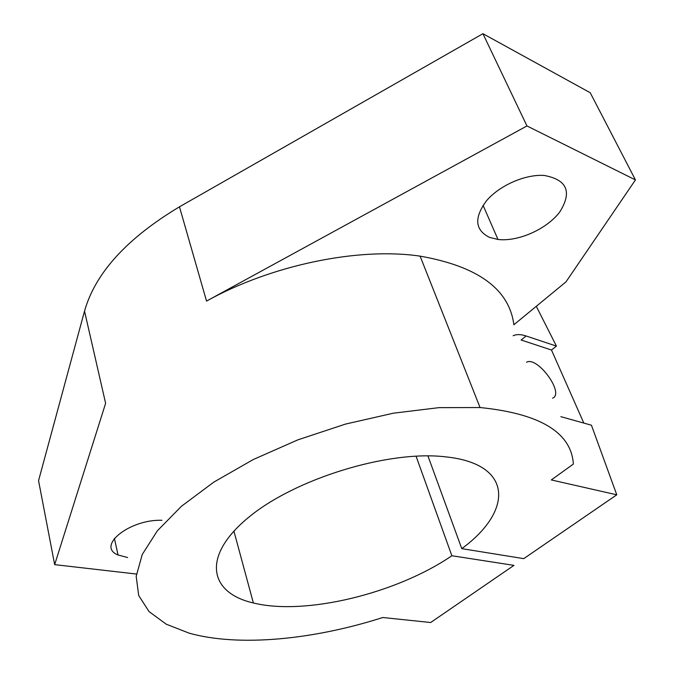 <?xml version="1.0" encoding="UTF-8"?>
<svg xmlns="http://www.w3.org/2000/svg" width="674" height="674" viewBox="0 0 674 674"><rect width="100%" height="100%" fill="white"/><g stroke="black" fill="none" stroke-linecap="round" stroke-linejoin="round"><path stroke-width="1.01" d="M526.529 362.224C537.515 355.939 564.922 393.608 552.587 398.182M161.971 520.286C129.4 519.149 96.02 546.311 118.043 554.972L127.613 557.541M136.418 574.037L54.67 564.644L105.616 403.313L84.528 311.102C95.287 273.071 126.931 238.31 179.469 206.825L482.929 33.7L526.967 125.954L635.447 179.916L565.991 281.867L513.866 324.758C509.291 289.213 478.034 266.348 420.096 256.137C358.913 247.063 271.951 264.781 206.53 301.076L526.967 125.954M489.476 237.383L497.985 239.464C518.028 241.924 546.816 229.194 559.774 211.956C572.319 191.922 567.154 179.756 544.297 175.467C525.45 174.044 499.586 185.392 486.62 200.633C473.906 217.727 474.867 229.977 489.476 237.383M427.923 455.885L461.766 548.644C513.302 511.077 513.664 463.51 444.899 456.778C387.777 450.165 294.428 478.97 248.15 517.742C201.307 556.412 209.108 592.901 253.365 602.96C305.297 615.893 396.817 593.423 451.866 555.747L513.959 565.368L430.678 622.515L382.781 617.51C313.393 639.752 238.899 647.074 189.209 633.181L166.242 624.191L149.047 611.588L138.701 595.513L136.182 576.295L142.256 554.475L157.345 530.817L181.407 506.3L213.801 482.121L253.264 459.533L297.942 439.819L345.492 424.089L393.355 413.196L438.976 407.644L480.065 407.534C540.186 413.634 571.291 432.481 573.372 464.074L551.315 479.939L616.777 494.809L591.435 425.21L560.835 416.667M461.766 548.644L523.749 558.645L616.777 494.809M84.528 311.102L38.553 480.646L54.67 564.644M482.929 33.7L590.23 92.742L635.447 179.916M583.819 423.078L551.484 350.025L556.429 346.107L526.091 335.972C520.834 334.228 516.511 334.161 513.116 335.77M556.429 346.107L536.293 306.308M451.866 555.747L416.052 456.146M551.484 350.025L521.112 340.008L526.091 335.972M179.469 206.825L206.53 301.076M118.043 554.972L114.395 538.341M497.985 239.464L483.056 205.292M480.065 407.534L420.096 256.137M253.365 602.96L233.895 531.061"/></g></svg>
